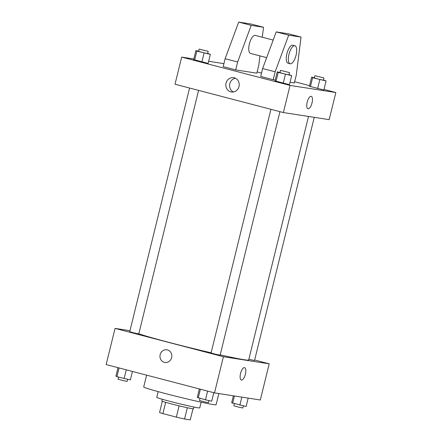 <?xml version="1.0" encoding="UTF-8"?>
<svg xmlns="http://www.w3.org/2000/svg" width="442" height="442" viewBox="0 0 442 442"><rect width="100%" height="100%" fill="white"/><g stroke="black" fill="none" stroke-linecap="round" stroke-linejoin="round"><path stroke-width="0.66" d="M192.983 408.795L190.253 419.9L184.568 419.022A15.868 0.569 13.8 0 1 176.347 417.126L162.905 413.613A15.868 0.569 13.8 0 1 159.568 412.48L162.319 401.264M165.673 402.336L162.905 413.613M179.115 405.839L176.347 417.126M193.95 407.038L193.524 408.778A16.304 0.586 -166.2 0 1 171.518 403.933A16.304 0.586 -166.2 0 1 161.849 400.999L162.275 399.259M187.342 407.734L184.568 419.022M201.143 402.17L199.734 407.905A22.133 0.796 -166.2 0 1 169.872 401.33A22.133 0.796 -166.2 0 1 156.75 397.347L158.159 391.612M218.845 393.562L216.105 404.734A37.272 1.343 -166.2 0 1 165.811 393.662A37.272 1.343 -166.2 0 1 143.711 386.954L146.611 375.142M254.642 360.015L269.206 363.821L260.321 399.993L214.514 392.894L106.157 364.567L115.042 328.395L129.97 330.704M269.206 363.821L223.398 356.722L214.514 392.894M223.398 356.722L115.042 328.395M164.905 362.451A6.403 5.917 98.8 0 1 160.159 354.622A6.403 5.917 98.8 0 1 166.866 349.793A6.403 5.917 98.8 0 1 171.734 357.026A6.403 5.917 98.8 0 1 164.905 362.451A6.403 5.917 98.8 0 1 160.159 354.622A6.403 5.917 98.8 0 1 166.872 349.793M138.816 333.754A58.239 2.099 13.8 0 0 211.121 352.799M220.204 354.871A58.239 2.099 13.8 0 0 248.68 359.998L308.505 116.445M248.857 359.291L254.52 360.517L314.251 117.34M270.929 109.301L211.077 352.965L215.563 354.235L220.127 355.186L279.946 111.655M189.579 88.03L129.727 331.693L134.213 332.97L138.777 333.92L198.591 90.389M244.592 367.639A6.403 2.442 -75.3 0 1 245.36 374.33A6.403 2.442 -75.3 0 1 241.442 380.054A6.403 2.442 -75.3 0 1 241.349 380.032A6.403 2.442 -75.3 0 1 240.608 373.219A6.403 2.442 -75.3 0 1 244.592 367.639A6.403 2.442 -75.3 0 1 245.365 374.33A6.403 2.442 -75.3 0 1 241.442 380.054A6.403 2.442 -75.3 0 1 241.349 380.032M323.992 89.422L335.843 92.522L329.179 119.649L283.372 112.555L175.015 84.223L181.679 57.095L193.828 58.979M226.039 83.129A7.254 6.702 98.8 0 1 233.636 77.659A7.254 6.702 98.8 0 1 239.144 85.853A7.254 6.702 98.8 0 1 231.415 91.991A7.254 6.702 98.8 0 1 226.039 83.129M335.843 92.522L290.035 85.422L283.372 112.555M290.035 85.422L181.679 57.095M235.47 78.245A7.254 6.702 -81.2 0 0 229.801 83.709A7.254 6.702 -81.2 0 0 233.343 91.986M307.986 108.738A6.403 2.442 104.7 0 0 312.03 102.914A6.403 2.442 -75.3 0 1 307.986 108.738A6.403 2.442 -75.3 0 1 307.245 101.92A6.403 2.442 -75.3 0 1 311.229 96.339A6.403 2.442 -75.3 0 1 312.03 102.914A6.403 2.442 104.7 0 0 311.229 96.339M257.133 71.947L261.515 73.09M294.643 81.748L309.555 85.649M208.63 61.272L223.917 63.642M289.46 84.665L275.023 80.892L289.46 84.665L291.681 75.621L278.211 72.383L277.245 71.847L279.979 72.438M323.853 89.997L309.417 86.223L323.853 89.997L326.074 80.952L312.604 77.709L311.638 77.179L314.373 77.77M208.11 63.399L193.668 59.626L208.11 63.399L210.331 54.355L196.856 51.112L195.894 50.581L198.629 51.173M290.035 82.317L294.339 82.985L296.284 75.074L301.041 37.084L288.703 35.172L275.139 71.797L273.195 79.709L275.233 80.024M273.195 79.709L260.692 76.438L262.636 68.527L276.206 31.907L288.538 33.819L301.041 37.084M262.283 37.227L263.531 27.282L251.2 25.371L237.63 61.99L235.685 69.902L256.83 73.179L258.774 65.267L259.951 55.88M235.685 69.902L223.182 66.632L225.127 58.72L238.697 22.1L251.028 24.012L263.531 27.282M273.178 40.073L255.277 35.393A9.321 3.553 104.7 0 0 255.144 35.366A9.321 3.553 104.7 0 0 249.443 43.686A9.321 3.553 104.7 0 0 250.564 53.427L266.67 57.637M294.869 45.747L292.786 45.2A9.321 3.553 104.7 0 0 292.654 45.172A9.321 3.553 104.7 0 0 286.908 53.67A9.321 3.553 104.7 0 0 288.073 63.234L290.156 63.775A9.321 3.553 -75.3 0 1 288.991 54.217A9.321 3.553 -75.3 0 1 294.869 45.747A9.321 3.553 -75.3 0 1 295.947 55.659A9.321 3.553 -75.3 0 1 290.156 63.775M275.139 71.797L262.636 68.527M288.703 35.172L276.206 31.907M251.2 25.371L238.697 22.1M237.63 61.99L225.127 58.72M248.172 398.109L246.106 406.507L231.669 402.734L233.37 395.817M241.829 397.126L239.857 405.154M234.426 395.977L232.636 403.27M234.315 403.706L233.812 405.773L238.293 407.043L242.857 407.994L243.371 405.916M132.445 371.44L130.362 379.91L116.892 376.672L115.926 376.136L118.008 367.667M126.257 369.821L124.114 378.556M119.042 367.932L116.892 376.672M118.572 377.109L118.064 379.175L122.55 380.446L127.114 381.396L127.627 379.319M213.795 392.706L211.718 401.176L205.464 399.828L197.281 397.402L199.359 388.932M207.607 391.087L205.464 399.828M200.392 389.203L198.243 397.938M199.922 398.375L199.419 400.441L203.9 401.717L208.469 402.662L208.978 400.585M323.428 79.98L326.074 80.952M314.886 75.692L314.328 77.952L318.815 79.228L323.378 80.173L323.936 77.914L314.886 75.692L323.936 77.914M319.82 79.599L317.599 88.643M312.604 77.709L310.383 86.754M311.638 77.179L309.417 86.223M207.685 53.383L210.331 54.355M199.143 49.095L198.585 51.355L203.071 52.631L207.635 53.576L208.188 51.316L199.143 49.095L208.188 51.316M204.077 53.001L201.856 62.046M196.856 51.112L194.635 60.156M195.894 50.581L193.668 59.626M289.035 74.648L291.681 75.621M280.493 70.361L279.935 72.621L284.421 73.897L288.985 74.847L289.543 72.587L280.493 70.361L289.543 72.587M285.427 74.267L283.206 83.311M278.211 72.383L275.99 81.427M277.245 71.847L275.023 80.892"/></g></svg>
